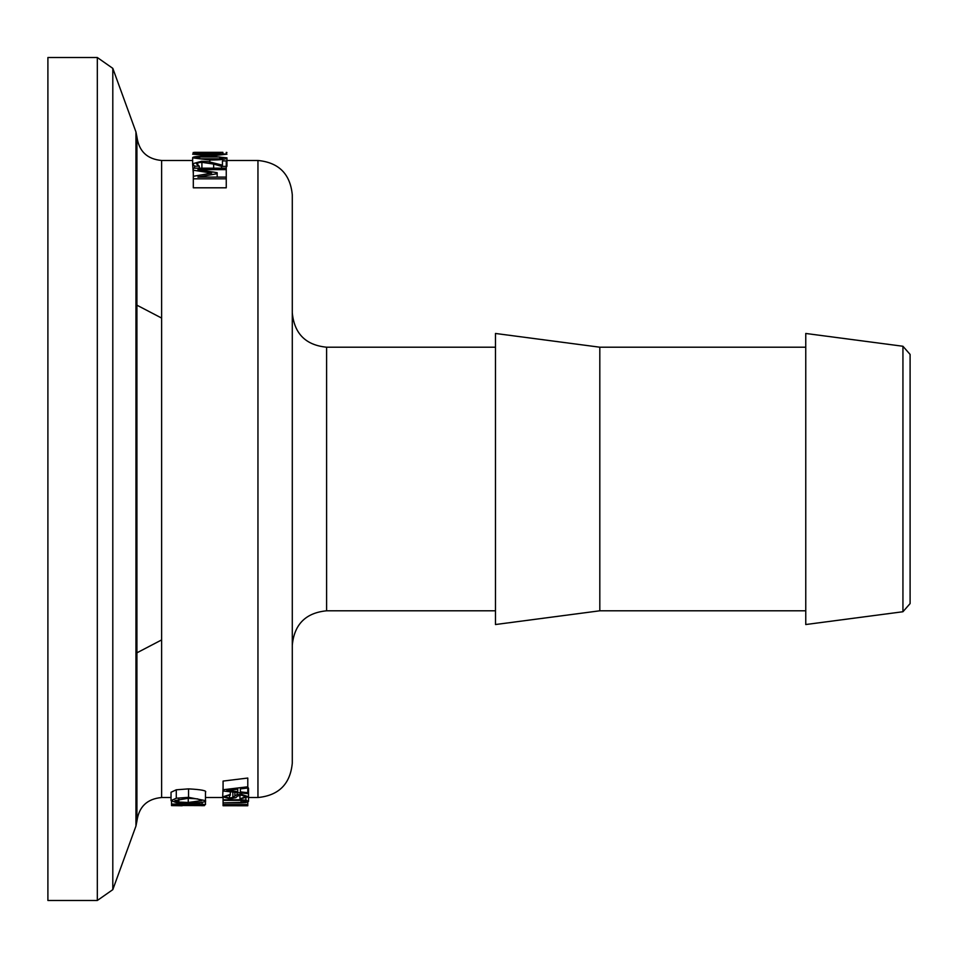 <?xml version="1.0" encoding="UTF-8"?>
<svg xmlns="http://www.w3.org/2000/svg" width="958" height="958" viewBox="0 0 958 958"><rect width="100%" height="100%" fill="white"/><g stroke="black" fill="none" stroke-linecap="round" stroke-linejoin="round"><path stroke-width="1.44" d="M226.256 169.638L226.256 168.189L193.312 168.189L193.312 187.804L226.256 187.804L226.256 177.086L197.875 177.086L217.179 173.697L217.179 172.691L197.875 169.638L226.256 169.638L226.256 177.086M217.179 173.697L217.179 177.086M193.312 170.225L211.658 173.099L193.312 176.308M193.312 178.811L226.256 178.811M209.79 156.07C198.007 156.082 192.295 156.681 192.642 157.866L209.814 160.034C221.202 159.962 226.914 159.244 226.95 157.866L209.79 156.07L226.95 154.19L209.79 153.208C198.366 153.184 192.654 153.508 192.642 154.19L209.814 155.519M199.719 156.992L219.825 156.992L223.298 157.866L219.741 158.836L199.779 158.824L196.306 157.866L199.719 156.992L199.719 158.824M192.642 157.866L192.642 163.495M226.95 157.866L226.95 166.249L226.256 167.039M192.618 163.746L194.594 166.165L199.288 166.165L196.438 163.83L197.767 162.764L201.91 162.345L213.658 164.069L221.585 166.381L226.256 166.381L226.256 160.908L222.448 160.908L222.448 165.147L208.269 161.651L201.671 161.231L192.618 163.746L193.312 173.673M226.256 166.381L226.256 168.189M221.585 166.381L221.585 168.189M194.594 166.165L194.594 168.189M199.288 166.165L199.288 168.189M199.719 153.699L223.298 154.19L199.779 154.765L196.306 154.19L199.719 153.699L199.719 154.765M194.33 152.346L222.903 152.346M226.256 152.394L226.95 152.538M193.205 152.442L193.205 153.819M197.803 152.753L197.803 153.376M222.903 152.753L222.903 153.424M226.256 152.753L226.256 153.783M223.07 781.081L247.787 778.04L247.787 786.793L223.07 789.751L223.07 781.081M188.546 788.877C201.408 789.56 207.06 790.685 205.479 792.254L205.479 800.625L188.546 797.331L176.284 798.23L171.039 800.625L171.039 792.254L176.284 789.799L188.546 788.877L188.546 797.331M222.699 796.876L229.956 798.732L235.836 797.643L237.584 796.05L241.188 795.128L245.799 796.589L239.955 798.9L248.529 796.757L241.117 794.242L237.105 794.601L232.866 797.355L229.585 798.086L225.31 796.805L226.459 795.751L230.303 795.26L230.303 794.457L222.699 796.876L223.07 787.476M247.787 787.069L248.529 788.278L248.529 801.439L245.931 800.158L241.165 799.762L223.07 799.762L223.07 797.559M230.303 794.457L230.303 791.799M237.105 794.601L237.105 792.529M239.955 798.289L239.955 795.188M204.473 805.45L171.53 805.45L204.473 805.63L204.473 804.971M204.473 805.63L201.443 805.678M171.53 805.45L171.53 804.121L195.899 804.121L201.731 804.612L193.995 805.235L205.479 804.6L197.252 803.666L171.53 804.121M182.212 805.762L171.53 805.606M193.995 804.971L193.995 804.121M171.53 803.666L171.53 801.367M205.479 804.6L205.479 800.625C206.904 801.978 201.168 802.78 188.259 803.055L176.104 802.517L171.039 800.625M178.775 802.05L174.847 800.577L188.127 798.301L197.611 798.888L201.731 800.601L188.259 802.481L178.775 802.05L178.775 798.924M247.787 805.738L223.07 805.738L247.787 805.762L228.064 805.522L247.787 804.516L223.07 804.516L243.045 804.78L223.07 805.63L247.787 805.63M223.07 802.433L223.07 800.361L240.841 800.361L245.895 801.439L241.069 802.433L223.07 802.864L241.165 802.864L245.931 802.576L248.529 801.439M223.07 799.762L223.07 800.361M223.07 805.498L223.07 804.78M223.07 804.516L223.07 802.864M247.787 804.516L247.787 802.157M247.787 805.522L247.787 804.816M237.764 789.2L237.764 791.643L237.764 789.2L226.866 790.374L237.764 791.643M223.07 789.751L223.07 790.997L247.787 793.643L247.787 792.673L240.398 791.895L240.398 788.877L247.787 788.027L247.787 786.793M240.398 791.895L240.398 788.877M247.787 792.673L247.787 788.027M161.615 479L161.615 160.477C147.137 159.148 138.898 151.28 136.922 136.85L136.922 821.15C138.898 806.72 147.137 798.84 161.615 797.523L161.615 160.477L192.642 160.477M910.1 479L910.1 354.424L902.939 346.257L902.939 611.743L910.1 603.576L910.1 371.908M902.939 346.257L805.762 333.468L805.762 624.532L902.939 611.743M97.321 57.516L47.9 57.516L47.9 900.484L97.321 900.484L112.805 889.647L112.805 68.353L97.321 57.516L97.321 900.484M292.286 479L292.286 194.809C290.25 173.961 278.802 162.513 257.953 160.477L257.953 797.523C278.802 795.487 290.25 784.039 292.286 763.191L292.286 479M599.816 610.797L599.816 347.203L495.478 333.468L495.478 624.532L599.816 610.797L805.762 610.797M219.825 156.992L219.825 158.824M209.814 160.034L209.814 161.89M213.658 164.069L213.658 168.189M201.91 162.345L201.91 168.189M197.767 162.764L197.767 165.351M219.825 153.699L219.825 154.765M171.039 797.523L161.615 797.523L161.615 479.263M229.585 798.086L229.585 795.272M232.866 797.355L232.866 792.074M234.902 795.463L234.902 792.302M241.117 794.242L241.117 792.961M196.893 804.971L196.893 804.133M197.252 803.666L197.252 802.804M202.138 803.882L202.138 802.253M176.284 798.23L176.284 789.799M188.259 802.481L188.259 798.301M245.931 800.158L245.931 798.457M241.165 799.762L241.165 798.888M241.069 802.433L241.069 800.361M112.805 68.353L135.952 131.941L135.952 826.059L112.805 889.647M292.286 645.129C294.322 624.281 305.758 612.833 326.606 610.797L326.606 347.203C305.758 345.167 294.322 333.719 292.286 312.871M205.479 797.523L223.022 797.523M248.529 797.523L257.953 797.523M226.95 160.477L257.953 160.477M135.952 826.059L136.922 821.15M135.952 131.941L136.922 136.85M326.606 610.797L495.478 610.797M326.606 347.203L495.478 347.203M599.816 347.203L805.762 347.203M161.615 318.068L136.922 305.183M161.615 639.932L136.922 652.817"/></g></svg>
